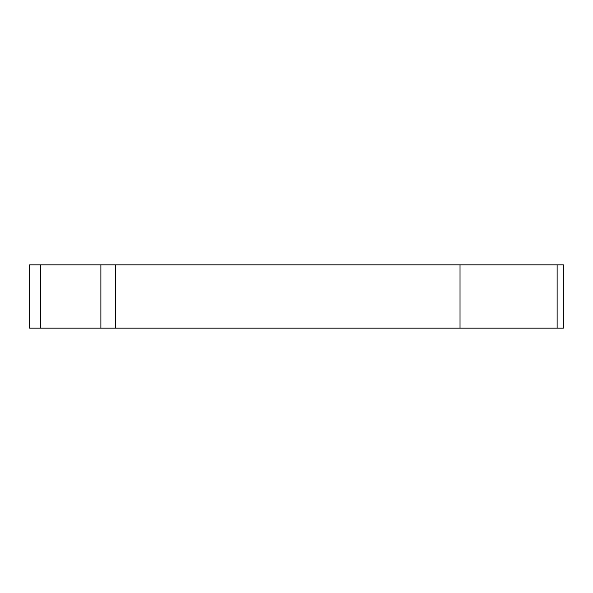 <?xml version="1.0" encoding="UTF-8"?>
<svg xmlns="http://www.w3.org/2000/svg" width="593" height="593" viewBox="0 0 593 593"><rect width="100%" height="100%" fill="white"/><g stroke="black" fill="none" stroke-linecap="round" stroke-linejoin="round"><path stroke-width="0.89" d="M100.884 328.159L29.65 328.159L29.65 264.841L460.027 264.841L460.027 328.159L100.884 328.159L100.884 264.841M534.278 264.841L532.899 264.841M460.027 264.841L563.35 264.841L563.35 328.159L460.027 328.159M563.35 322.132L563.35 264.841L563.35 322.132M40.42 328.159L40.42 264.841M115.42 264.841L115.42 328.159M557.124 328.159L557.124 264.841M29.65 328.159L29.65 264.841"/></g></svg>
